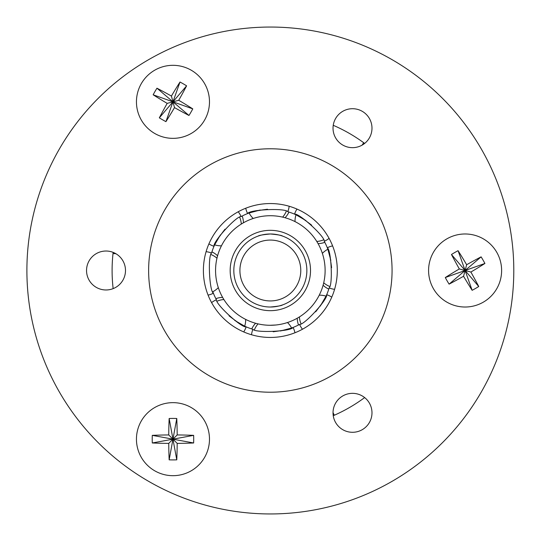 <?xml version="1.0" encoding="UTF-8"?>
<svg xmlns="http://www.w3.org/2000/svg" width="541" height="541" viewBox="0 0 541 541"><rect width="100%" height="100%" fill="white"/><g stroke="black" fill="none" stroke-linecap="round" stroke-linejoin="round"><path stroke-width="0.81" d="M333.249 125.296A158.243 158.243 0 0 1 364.641 143.419M364.641 397.581A158.243 158.243 0 0 1 333.249 415.704M113.143 288.624A158.243 158.243 0 0 1 113.143 252.376M342.771 111.318A19.476 19.476 0 0 0 342.771 145.056A19.476 19.476 0 0 0 371.985 128.19A19.476 19.476 0 0 0 342.771 111.318M96.278 253.634A19.476 19.476 0 0 0 96.278 287.366A19.476 19.476 0 0 0 125.492 270.5A19.476 19.476 0 0 0 96.278 253.634M342.771 395.944A19.476 19.476 0 0 0 342.771 429.682A19.476 19.476 0 0 0 371.985 412.81A19.476 19.476 0 0 0 342.771 395.944M236.87 212.518A66.949 66.949 0 0 0 236.87 328.482A66.949 66.949 0 0 0 337.293 270.5A66.949 66.949 0 0 0 236.87 212.518M209.482 165.086A121.725 121.725 0 0 0 209.482 375.914A121.725 121.725 0 0 0 392.069 270.5A121.725 121.725 0 0 0 209.482 165.086M501.622 270.5A36.517 36.517 0 0 0 446.846 238.872A36.517 36.517 0 0 0 446.846 302.128A36.517 36.517 0 0 0 501.622 270.5M154.706 470.792A36.517 36.517 0 0 0 209.482 439.17A36.517 36.517 0 0 0 154.706 407.542A36.517 36.517 0 0 0 154.706 470.792M154.706 70.208A36.517 36.517 0 0 0 154.706 133.458A36.517 36.517 0 0 0 209.482 101.83A36.517 36.517 0 0 0 154.706 70.208M148.619 59.666A243.45 243.45 0 0 0 148.619 481.334A243.45 243.45 0 0 0 513.794 270.5A243.45 243.45 0 0 0 148.619 59.666M362.044 145.171A30.431 30.431 0 0 0 363.667 142.709M333.033 412.58A30.431 30.431 0 0 0 334.352 415.218M115.95 253.749A30.431 30.431 0 0 0 113.008 253.573M229.032 315.822C238.236 322.869 243.457 326.331 244.688 326.203L234.726 320.421M273.178 331.761C284.674 330.233 290.808 328.989 291.585 328.029L280.461 330.984M275.68 325.013L270 325.276L275.68 325.013M315.667 311.812C322.713 302.608 326.176 297.388 326.04 296.157L320.265 306.118M331.606 267.667C330.078 256.17 328.833 250.037 327.873 249.259L330.828 260.383M311.657 225.178C302.453 218.131 297.232 214.669 296.001 214.797L305.963 220.579M267.504 209.239C256.015 210.767 249.881 212.011 249.103 212.971L260.228 210.016M225.022 229.188C217.976 238.392 214.513 243.612 214.642 244.843L220.424 234.882M218.314 287.623A20.45 20.45 0 0 1 212.816 291.741A61.322 61.322 0 0 0 213.391 293.236C209.347 291.011 207.724 255.677 211.551 253.053A61.322 61.322 0 0 1 213.993 246.304C212.687 241.901 236.566 215.731 241.11 216.589A61.322 61.322 0 0 1 247.609 213.546C249.8 209.509 285.188 207.886 287.792 211.707A61.322 61.322 0 0 1 294.541 214.148C298.943 212.843 325.114 236.721 324.248 241.266A61.322 61.322 0 0 1 327.298 247.764C331.335 249.956 332.958 285.344 329.138 287.947A61.322 61.322 0 0 1 326.696 294.696C328.002 299.099 304.123 325.269 299.579 324.411A61.322 61.322 0 0 1 293.08 327.454C290.889 331.491 255.501 333.114 252.897 329.293A61.322 61.322 0 0 1 246.148 326.852C241.739 328.157 215.575 304.279 216.434 299.734A61.322 61.322 0 0 1 213.391 293.236A22.039 22.039 0 0 1 208.082 295.109M206.094 251.673A22.039 22.039 0 0 1 211.551 253.053M245.655 319.4A20.45 20.45 0 0 1 244.688 326.203A61.322 61.322 0 0 0 246.148 326.852A22.039 22.039 0 0 1 243.72 331.924M211.599 302.615A22.039 22.039 0 0 1 216.434 299.734M287.46 322.531A20.45 20.45 0 0 1 291.585 328.029A61.322 61.322 0 0 0 293.08 327.454A22.039 22.039 0 0 1 294.953 332.762M251.518 334.751A22.039 22.039 0 0 1 252.897 329.293M319.244 295.19A20.45 20.45 0 0 1 326.04 296.157A61.322 61.322 0 0 0 326.696 294.696A22.039 22.039 0 0 1 331.768 297.124M302.46 329.239A22.039 22.039 0 0 1 299.579 324.411M322.375 253.377A20.45 20.45 0 0 1 327.873 249.259A61.322 61.322 0 0 0 327.298 247.764A22.039 22.039 0 0 1 332.607 245.891M334.588 289.327A22.039 22.039 0 0 1 329.138 287.947M295.028 221.6A20.45 20.45 0 0 1 296.001 214.797A61.322 61.322 0 0 0 294.541 214.148A22.039 22.039 0 0 1 296.968 209.076M329.084 238.385A22.039 22.039 0 0 1 324.248 241.266M253.222 218.469A20.45 20.45 0 0 1 249.103 212.971A61.322 61.322 0 0 0 247.609 213.546A22.039 22.039 0 0 1 245.736 208.238M289.171 206.249A22.039 22.039 0 0 1 287.792 211.707M221.445 245.81A20.45 20.45 0 0 1 214.642 244.843A61.322 61.322 0 0 0 213.993 246.304A22.039 22.039 0 0 1 208.914 243.876M238.229 211.761A22.039 22.039 0 0 1 241.11 216.589M272.847 325.222A54.776 54.776 0 0 1 221.702 245.31A54.776 54.776 0 0 1 316.478 240.975A54.776 54.776 0 0 1 272.847 325.222M270.344 307.017A36.517 36.517 0 0 0 301.966 252.241A36.517 36.517 0 0 0 238.716 252.241A36.517 36.517 0 0 0 270.344 307.017C277.729 306.341 281.787 305.645 282.517 304.928M282.517 236.072C281.787 235.355 277.729 234.666 270.344 233.983C262.94 234.666 258.882 235.362 258.172 236.072M270.344 300.931A30.431 30.431 0 0 0 296.698 255.284A30.431 30.431 0 0 0 243.991 255.284A30.431 30.431 0 0 0 270.344 300.931M209.482 439.17A36.517 36.517 0 0 0 154.706 407.542A36.517 36.517 0 0 0 154.706 470.792A36.517 36.517 0 0 0 209.482 439.17M193.644 435.356A72.758 10.502 180 0 0 177.191 434.944A72.758 10.502 -90 0 0 176.772 418.491A67.781 42.07 180 0 0 169.157 418.491A72.758 10.502 90 0 0 168.738 434.944A72.758 10.502 180 0 0 152.285 435.356A67.781 42.07 90 0 0 152.285 442.978A72.758 10.502 0 0 0 168.738 443.39A72.758 10.502 90 0 0 169.157 459.85A67.781 42.07 0 0 0 176.772 459.85A72.758 10.502 -90 0 0 177.191 443.39A72.758 10.502 0 0 0 193.644 442.978A67.781 42.07 -90 0 0 193.644 435.356L172.964 439.17L168.738 443.39M168.738 434.944L172.964 439.17L177.191 434.944M169.157 418.491L172.964 439.17L169.157 459.85M176.772 418.491L172.964 439.17L177.191 443.39M176.772 459.85L172.964 439.17L193.644 442.978M152.285 435.356L172.964 439.17L152.285 442.978M154.706 133.458A36.517 36.517 0 0 0 209.482 101.83A36.517 36.517 0 0 0 154.706 70.208A36.517 36.517 0 0 0 154.706 133.458M165.925 121.644A72.758 10.502 -60 0 0 174.513 107.605A72.758 10.502 30 0 0 188.971 115.47A67.781 42.07 -60 0 0 192.779 108.876A72.758 10.502 -150 0 0 178.733 100.288A72.758 10.502 -60 0 0 186.604 85.83A67.781 42.07 -150 0 0 180.004 82.022A72.758 10.502 120 0 0 171.416 96.061A72.758 10.502 -150 0 0 156.958 88.197A67.781 42.07 120 0 0 153.15 94.79A72.758 10.502 30 0 0 167.189 103.378A72.758 10.502 120 0 0 159.325 117.837A67.781 42.07 30 0 0 165.925 121.644L172.964 101.83L171.416 96.061M178.733 100.288L172.964 101.83L174.513 107.605M192.779 108.876L172.964 101.83L156.958 88.197M188.971 115.47L172.964 101.83L167.189 103.378M153.15 94.79L172.964 101.83L159.325 117.837M186.604 85.83L172.964 101.83L180.004 82.022M446.846 238.872A36.517 36.517 0 0 0 446.846 302.128A36.517 36.517 0 0 0 501.622 270.5A36.517 36.517 0 0 0 446.846 238.872M451.465 254.493A72.758 10.502 60 0 0 459.336 268.951A72.758 10.502 150 0 0 445.29 277.54A67.781 42.07 60 0 0 449.098 284.14A72.758 10.502 -30 0 0 463.556 276.268A72.758 10.502 60 0 0 472.144 290.314A67.781 42.07 -30 0 0 478.744 286.507A72.758 10.502 -120 0 0 470.873 272.049A72.758 10.502 -30 0 0 484.919 263.46A67.781 42.07 -120 0 0 481.111 256.86A72.758 10.502 150 0 0 466.653 264.732A72.758 10.502 -120 0 0 458.065 250.686A67.781 42.07 150 0 0 451.465 254.493L465.104 270.5L470.873 272.049M463.556 276.268L465.104 270.5L459.336 268.951M449.098 284.14L465.104 270.5L484.919 263.46M445.29 277.54L465.104 270.5L466.653 264.732M481.111 256.86L465.104 270.5L458.065 250.686M472.144 290.314L465.104 270.5L478.744 286.507M272.177 310.629A40.169 40.169 0 0 1 234.672 252.025A40.169 40.169 0 0 1 304.177 248.846A40.169 40.169 0 0 1 272.177 310.629M216.968 258.199A20.45 20.45 0 0 0 211.118 254.595M223.9 299.545A20.45 20.45 0 0 0 217.218 301.134M258.043 323.876A20.45 20.45 0 0 0 254.439 329.726M299.389 316.945A20.45 20.45 0 0 0 300.972 323.626M323.721 282.801A20.45 20.45 0 0 0 329.57 286.405M316.783 241.455A20.45 20.45 0 0 0 323.471 239.866M282.645 217.124A20.45 20.45 0 0 0 286.25 211.274M241.3 224.055A20.45 20.45 0 0 0 239.71 217.374M217.583 255.771A20.45 20.45 0 0 0 211.903 251.903M222.621 297.394A20.45 20.45 0 0 0 215.873 298.673M255.616 323.261A20.45 20.45 0 0 0 251.748 328.942M297.239 318.223A20.45 20.45 0 0 0 298.517 324.972M323.105 285.229A20.45 20.45 0 0 0 328.779 289.097M318.061 243.606A20.45 20.45 0 0 0 324.816 242.327M285.073 217.739A20.45 20.45 0 0 0 288.941 212.065M243.45 222.784A20.45 20.45 0 0 0 242.172 216.028"/></g></svg>
